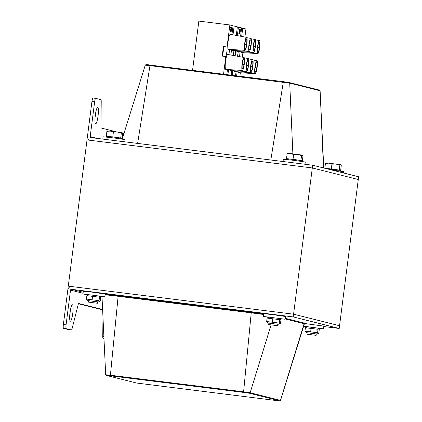 <?xml version="1.0" encoding="UTF-8"?>
<svg xmlns="http://www.w3.org/2000/svg" width="422" height="422" viewBox="0 0 422 422"><rect width="100%" height="100%" fill="white"/><g stroke="black" fill="none" stroke-linecap="round" stroke-linejoin="round"><path stroke-width="0.63" d="M83.065 293.279L70.521 290.125A0.923 0.907 -75.9 0 1 71.54 289.323L293.227 316.917L339.198 328.474L339.546 325.737L293.575 314.179L312.306 167.956L358.278 179.514L339.546 325.737L293.575 314.179L68.285 286.132L70.485 286.686M116.219 131.817L101.264 128.056A3.687 0.628 -82.9 0 1 100.958 126.368L101.222 101.354A3.687 0.628 97.1 0 0 100.916 99.666L95.72 98.363A3.687 0.628 97.1 0 0 95.71 98.358A3.687 0.628 97.1 0 0 94.639 101.866L91.938 101.528L87.486 136.253A3.687 3.629 -75.9 0 0 90.624 140.357L312.306 167.956L312.66 165.213L358.631 176.771L358.278 179.514L312.306 167.956L87.016 139.909L68.285 286.132M70.521 290.125L66.075 324.856A3.687 0.628 97.1 0 0 66.217 328.664L63.516 328.327A3.687 0.628 -82.9 0 1 63.369 324.518L67.821 289.787A3.687 3.629 -75.9 0 1 71.893 286.58L293.575 314.179L293.227 316.917M66.217 328.664L71.413 329.967A3.687 0.628 97.1 0 0 71.429 329.972L68.723 329.635A3.687 0.628 -82.9 0 1 68.723 329.635A3.687 0.628 -82.9 0 1 68.712 329.635L63.516 328.327M68.712 329.635L71.413 329.967A3.687 0.628 97.1 0 0 72.12 328.538L78.081 304.953A3.687 0.628 -82.9 0 1 78.772 303.518A3.687 0.628 -82.9 0 1 78.782 303.523L102.604 309.511M102.62 309.859L78.487 303.793M103.97 338.381L103.063 338.27A3.687 0.628 -82.9 0 1 102.762 336.582L102.963 317.096M72.769 313.33A8.292 1.414 -82.9 0 1 70.363 321.216A8.292 1.414 -82.9 0 1 69.989 312.808A8.292 1.414 -82.9 0 1 72.415 304.753A8.292 1.414 -82.9 0 1 72.769 313.33M69.767 314.976A8.292 1.414 97.1 0 0 70.068 312.992A8.292 1.414 97.1 0 0 70.305 310.655M103.063 338.27L103.976 338.497M339.198 328.474L323.748 326.554M95.298 115.238A8.292 1.414 -82.9 0 1 97.704 107.352A8.292 1.414 -82.9 0 1 98.078 115.755A8.292 1.414 -82.9 0 1 95.652 123.815A8.292 1.414 -82.9 0 1 95.298 115.238M95.055 117.574A8.292 1.414 97.1 0 0 95.594 113.254M91.938 101.528A3.687 0.628 -82.9 0 1 93.004 98.025A3.687 0.628 -82.9 0 1 93.019 98.025L95.694 98.358M123.889 133.742L122.702 133.447M312.66 165.213L90.973 137.619A0.923 0.907 104.1 0 1 90.192 136.591L94.639 101.866M268.508 317.291L263.207 316.416L263.56 313.673L272.686 314.617L285.494 316.484L285.145 319.227L279.791 318.737M263.207 316.416L285.145 319.227M304.6 323.5L323.806 326.116L323.452 328.854L318.104 328.369M303.661 326.185L323.452 328.854M306.82 326.923L303.582 326.443M88.277 294.857L82.976 293.981L83.324 291.238L92.455 292.182L105.263 294.05L104.914 296.787L99.56 296.302M82.976 293.981L104.914 296.787M304.995 164.258L305.28 162.037L294.34 160.402L283.341 159.226L283.046 161.526M124.764 141.824L125.049 139.598L114.109 137.968L103.11 136.791L102.815 139.091M343.429 172.946L343.592 171.664L331.017 169.829M307.042 334.203L316.12 335.348L307.042 334.203M325.963 162.992L328.775 163.145L325.441 163.441L326.232 162.966M335.986 164.047L331.94 164.158L328.775 163.145L340.649 164.759L339.858 165.234L335.986 164.047M338.85 170.224L340.654 170.419L341.277 165.593L340.754 164.802M340.654 170.419L339.241 170.066L339.858 165.234M339.241 170.066L331.323 168.99L331.94 164.158M331.323 168.99L324.829 168.272L325.441 163.441M326.243 168.626L326.602 168.679M338.771 170.857L338.861 170.129L326.596 168.716M268.735 324.571L277.808 325.715L268.735 324.571M287.651 153.36L290.463 153.518L287.129 153.808L287.92 153.334M297.674 154.415L293.633 154.531L290.463 153.518L302.342 155.127L301.551 155.607L297.674 154.415M300.543 160.592L302.347 160.793L302.964 155.961L302.342 155.127M302.347 160.793L300.928 160.434L301.551 155.607M300.928 160.434L293.016 159.358L293.633 154.531M293.016 159.358L286.512 158.64L287.129 153.808M286.512 158.64L288.289 159.047M300.459 161.225L300.554 160.502L294.445 159.59L288.305 158.93L288.21 159.658M88.504 302.136L97.577 303.281L88.504 302.136M107.42 130.925L110.232 131.084L106.898 131.374L107.689 130.899M117.443 131.98L113.402 132.097L110.232 131.084L122.111 132.693L121.32 133.167L117.443 131.98M120.312 138.158L122.116 138.358L122.733 133.526L122.211 132.735M122.116 138.358L120.697 137.999L121.32 133.167M120.697 137.999L112.785 136.923L113.402 132.097M112.785 136.923L106.281 136.206L106.898 131.374M106.281 136.206L108.058 136.612M120.228 138.791L120.323 138.063L114.214 137.155L108.074 136.496L107.979 137.224M277.987 324.307L268.851 323.136M268.877 317.138L279.475 318.494L280.546 319.306L279.712 319.654L267.094 318.082L268.877 317.138M268.128 322.994L266.651 321.522L279.269 323.094L280.05 323.795L280.509 323.405L280.947 319.966L280.546 319.306M272.343 322.155L272.781 318.71M266.651 321.522L267.094 318.082M279.269 323.094L279.712 319.654M97.756 301.872L88.62 300.701M88.646 294.704L99.244 296.059L100.315 296.872L99.481 297.22L86.863 295.648L88.646 294.704M87.897 300.559L86.42 299.087L99.038 300.659L99.819 301.361L100.278 300.97L100.716 297.531L100.315 296.872M92.112 299.715L92.55 296.276M86.42 299.087L86.863 295.648M99.038 300.659L99.481 297.22M316.3 333.939L307.158 332.768M307.19 326.765L317.782 328.126L318.853 328.938L318.019 329.287L305.401 327.715L307.19 326.765M306.435 332.626L304.964 331.154L317.581 332.726L318.362 333.427L318.816 333.037L319.259 329.598L318.853 328.938M310.65 331.782L311.093 328.342M304.964 331.154L305.401 327.715M317.581 332.726L318.019 329.287M223.544 74.225L225.807 56.537A5.808 0.986 -82.9 0 0 227.036 46.963L229.853 24.961L233.071 25.768L231.936 34.625M226.809 74.631L227.469 69.519M227.901 74.768L228.566 69.588M231.172 75.174L231.757 70.601M232.258 75.311L232.854 70.669M235.529 75.717L236.046 71.677M236.621 75.855L237.148 71.745M239.891 76.261L240.34 72.758M242.339 57.16L242.914 52.65M244.913 37.052L245.942 29.002L242.724 28.195L241.669 36.445M240.587 36.245L241.653 27.926L238.435 27.119L237.343 35.638M236.262 35.432L237.359 26.844L234.141 26.037L233.018 34.826M236.536 50.629A7.559 1.287 97.1 0 0 237.016 51.468L253.543 52.507A6.541 1.113 -82.9 0 1 253.232 45.877A6.541 1.113 -82.9 0 1 255.157 39.52A6.541 1.113 -82.9 0 1 255.426 46.288A6.541 1.113 -82.9 0 1 253.543 52.507M233.962 70.738A7.559 1.287 97.1 0 0 234.442 71.576L250.963 72.61A6.541 1.113 -82.9 0 1 250.657 65.98A6.541 1.113 -82.9 0 1 252.583 59.629A6.541 1.113 -82.9 0 1 252.852 66.391A6.541 1.113 -82.9 0 1 250.963 72.61M240.825 51.711A7.559 1.287 97.1 0 0 241.305 52.55L257.831 53.583A6.541 1.113 -82.9 0 1 257.52 46.953A6.541 1.113 -82.9 0 1 259.446 40.602A6.541 1.113 -82.9 0 1 259.715 47.364A6.541 1.113 -82.9 0 1 257.831 53.583M238.251 71.814A7.559 1.287 97.1 0 0 238.731 72.653L255.257 73.692A6.541 1.113 -82.9 0 1 254.946 67.061A6.541 1.113 -82.9 0 1 256.871 60.705A6.541 1.113 -82.9 0 1 257.14 67.473A6.541 1.113 -82.9 0 1 255.257 73.692M232.242 49.553A7.559 1.287 97.1 0 0 232.728 50.392L249.249 51.426A6.541 1.113 -82.9 0 1 248.943 44.795A6.541 1.113 -82.9 0 1 250.868 38.444A6.541 1.113 -82.9 0 1 251.132 45.207A6.541 1.113 -82.9 0 1 249.249 51.426M229.668 69.656A7.559 1.287 97.1 0 0 230.148 70.495L246.675 71.534A6.541 1.113 -82.9 0 1 246.364 64.904A6.541 1.113 -82.9 0 1 248.289 58.547A6.541 1.113 -82.9 0 1 248.558 65.315A6.541 1.113 -82.9 0 1 246.675 71.534M246.575 37.363L230.301 34.319A7.559 1.287 97.1 0 0 228.08 41.657A7.559 1.287 97.1 0 0 228.434 49.316L244.96 50.35A6.541 1.113 -82.9 0 1 244.649 43.719A6.541 1.113 -82.9 0 1 246.575 37.363A6.541 1.113 -82.9 0 1 246.844 44.131A6.541 1.113 -82.9 0 1 244.96 50.35M244 57.471L227.727 54.422A7.559 1.287 97.1 0 0 225.501 61.76A7.559 1.287 97.1 0 0 225.86 69.419L242.381 70.453A6.541 1.113 -82.9 0 1 242.075 63.822A6.541 1.113 -82.9 0 1 244 57.471A6.541 1.113 -82.9 0 1 244.269 64.234A6.541 1.113 -82.9 0 1 242.381 70.453M235.682 50.577A5.808 0.986 -82.9 0 1 235.434 54.016A5.808 0.986 -82.9 0 1 235.149 55.815M233.308 55.467A5.808 0.986 -82.9 0 1 234.046 50.476M239.881 29.772L240.118 29.34A2.305 0.39 -82.9 0 1 240.213 31.697A2.305 0.39 -82.9 0 1 239.538 33.913A2.305 0.39 -82.9 0 1 239.532 33.908L239.353 33.887A2.305 0.39 -82.9 0 1 239.353 33.887L239.59 33.454A1.841 0.311 97.1 0 0 239.596 33.454A1.841 0.311 97.1 0 0 240.134 31.682A1.841 0.311 97.1 0 0 240.06 29.798L239.881 29.772A1.841 0.311 97.1 0 1 239.954 31.639A1.841 0.311 97.1 0 1 239.422 33.433M239.369 33.887A2.305 0.39 -82.9 0 1 239.358 33.887L239.59 33.454M239.3 29.63L239.538 29.192A2.305 0.39 -82.9 0 1 239.638 31.544A2.305 0.39 -82.9 0 1 238.963 33.765A2.305 0.39 -82.9 0 1 238.957 33.765L238.778 33.744A2.305 0.39 -82.9 0 1 238.778 33.744L239.016 33.306A1.841 0.311 97.1 0 0 239.021 33.306A1.841 0.311 97.1 0 0 239.517 31.84L239.147 31.771L239.205 31.312L239.575 31.386A1.841 0.311 97.1 0 0 239.48 29.651L239.3 29.63A1.841 0.311 97.1 0 1 239.401 31.339M238.794 33.744A2.305 0.39 -82.9 0 1 238.783 33.744L239.016 33.306M238.847 33.285A1.841 0.311 97.1 0 0 239.337 31.819M230.718 27.472L230.961 27.034A2.305 0.39 -82.9 0 1 231.056 29.387A2.305 0.39 -82.9 0 1 230.386 31.608A2.305 0.39 -82.9 0 1 230.375 31.608L230.196 31.587A2.305 0.39 -82.9 0 1 230.201 31.587A2.305 0.39 -82.9 0 1 230.196 31.587L230.433 31.149A1.841 0.311 97.1 0 0 230.438 31.149A1.841 0.311 97.1 0 0 230.934 29.682L230.565 29.614L230.802 29.181A1.841 0.311 97.1 0 0 230.718 27.472L230.961 27.034M230.27 31.128A1.841 0.311 97.1 0 0 230.755 29.661M231.298 27.615L231.536 27.182A2.305 0.39 -82.9 0 1 231.631 29.54A2.305 0.39 -82.9 0 1 230.961 31.756A2.305 0.39 -82.9 0 1 230.95 31.75L230.771 31.729A2.305 0.39 -82.9 0 1 230.781 31.729A2.305 0.39 -82.9 0 1 230.771 31.729L230.829 31.27A1.841 0.311 97.1 0 0 231.372 29.482A1.841 0.311 97.1 0 0 231.298 27.615L231.536 27.182M231.388 49.501A5.808 0.986 -82.9 0 1 231.14 52.935A5.808 0.986 -82.9 0 1 230.808 55.002M229.004 54.66A5.808 0.986 -82.9 0 1 229.758 49.395M239.97 51.658A5.808 0.986 -82.9 0 1 239.722 55.092A5.808 0.986 -82.9 0 1 239.49 56.627M237.618 56.274A5.808 0.986 -82.9 0 1 238.34 51.553M192.543 70.363L198.852 21.1L229.853 24.961M222.204 56.089L223.428 46.515A5.808 0.986 -82.9 0 1 222.204 56.089L225.807 56.537M227.036 46.963L223.428 46.515M233.055 25.9L234.141 26.037M237.343 26.982L238.435 27.119M241.637 28.058L242.724 28.195M230.95 31.75L230.829 31.27M231.008 31.297A1.841 0.311 97.1 0 0 231.013 31.297A1.841 0.311 97.1 0 0 231.551 29.524A1.841 0.311 97.1 0 0 231.478 27.641M230.201 31.587L230.433 31.149M230.934 29.682L230.565 29.614M230.744 29.635L230.998 29.229A1.841 0.311 97.1 0 0 230.903 27.493M256.84 67.805L256.85 67.773A5.069 0.865 97.1 0 1 255.996 71.482L256.006 71.445A5.069 0.865 -82.9 0 1 255.426 72.225A5.069 0.865 -82.9 0 1 255.088 68.116A5.069 0.865 -82.9 0 1 256.265 62.583A5.069 0.865 -82.9 0 1 256.676 62.166A5.069 0.865 -82.9 0 1 256.84 67.805L255.136 67.589M259.419 47.697L259.424 47.665A5.069 0.865 97.1 0 1 258.57 51.379L258.58 51.336A5.069 0.865 -82.9 0 1 258 52.122A5.069 0.865 -82.9 0 1 257.984 52.117A5.069 0.865 -82.9 0 1 257.663 48.008A5.069 0.865 -82.9 0 1 258.839 42.474A5.069 0.865 -82.9 0 1 259.256 42.063A5.069 0.865 -82.9 0 1 259.419 47.697L257.715 47.486M252.551 66.723L252.556 66.692A5.069 0.865 97.1 0 1 251.707 70.405L251.712 70.363A5.069 0.865 -82.9 0 1 251.137 71.149A5.069 0.865 -82.9 0 1 251.116 71.144A5.069 0.865 -82.9 0 1 250.795 67.035A5.069 0.865 -82.9 0 1 251.971 61.501A5.069 0.865 -82.9 0 1 252.388 61.09A5.069 0.865 -82.9 0 1 252.551 66.723L250.847 66.512M255.125 46.62L255.136 46.589A5.069 0.865 97.1 0 1 254.281 50.297L254.292 50.26A5.069 0.865 -82.9 0 1 253.712 51.041A5.069 0.865 -82.9 0 1 253.374 46.932A5.069 0.865 -82.9 0 1 254.55 41.398A5.069 0.865 -82.9 0 1 254.962 40.981A5.069 0.865 -82.9 0 1 255.125 46.62L253.422 46.404M248.263 65.647L248.268 65.616A5.069 0.865 97.1 0 1 247.413 69.324L247.424 69.287A5.069 0.865 -82.9 0 1 246.844 70.068A5.069 0.865 -82.9 0 1 246.828 70.068A5.069 0.865 -82.9 0 1 246.506 65.959A5.069 0.865 -82.9 0 1 247.682 60.425A5.069 0.865 -82.9 0 1 248.099 60.008A5.069 0.865 -82.9 0 1 248.263 65.647L246.559 65.431M250.837 45.539L250.842 45.507A5.069 0.865 97.1 0 1 249.993 49.221L249.998 49.179A5.069 0.865 -82.9 0 1 249.418 49.965A5.069 0.865 -82.9 0 1 249.402 49.96A5.069 0.865 -82.9 0 1 249.08 45.85A5.069 0.865 -82.9 0 1 250.257 40.317A5.069 0.865 -82.9 0 1 250.673 39.905A5.069 0.865 -82.9 0 1 250.837 45.539L249.133 45.328M243.969 64.566L243.974 64.534A5.069 0.865 97.1 0 1 243.125 68.248L243.135 68.206A5.069 0.865 -82.9 0 1 242.555 68.992A5.069 0.865 -82.9 0 1 242.212 64.877A5.069 0.865 -82.9 0 1 243.394 59.344A5.069 0.865 -82.9 0 1 243.805 58.932A5.069 0.865 -82.9 0 1 243.969 64.566L242.265 64.355M246.543 44.463L246.553 44.431A5.069 0.865 97.1 0 1 245.699 48.14L245.709 48.103A5.069 0.865 -82.9 0 1 245.129 48.883A5.069 0.865 -82.9 0 1 245.113 48.883A5.069 0.865 -82.9 0 1 244.792 44.774A5.069 0.865 -82.9 0 1 245.968 39.241A5.069 0.865 -82.9 0 1 246.379 38.824A5.069 0.865 -82.9 0 1 246.543 44.463L244.839 44.247M258.58 51.336L257.631 51.22M256.006 71.445L255.057 71.323M254.292 50.26L253.342 50.139M251.712 70.363L250.768 70.247M249.998 49.179L249.049 49.063M247.424 69.287L246.474 69.166M245.709 48.103L244.76 47.981M243.135 68.206L242.186 68.09M240.06 29.798L240.118 29.34M239.48 29.651L239.538 29.192M239.517 31.84L239.147 31.771M239.327 31.792L239.385 31.339M66.075 324.856L63.369 324.518M102.762 336.582L103.891 336.724M102.066 298.053L100.694 297.71M71.54 289.323L83.197 292.256M99.692 296.402L102.013 296.982M275.635 400.457L136.681 383.055A0.702 0.691 104.1 0 1 136.596 383.039L275.635 400.457C282.107 401.058 279.116 401.185 280.54 400.399L280.461 400.367A0.702 0.691 104.1 0 1 279.712 400.858L275.629 400.457M285.182 318.942L304.125 323.706L280.461 400.367L250.151 392.75A0.702 0.691 104.1 0 1 249.402 393.241L279.712 400.858M136.681 383.055L106.365 375.432A0.702 0.691 104.1 0 1 106.286 375.422L136.596 383.039M271.077 324.94L250.151 392.75L243.605 391.811L243.647 392.418L249.402 393.241M106.365 375.432L110.448 375.838L110.406 375.232L105.685 374.747L106.286 375.422M263.534 313.873A20.346 0.422 -172.7 0 0 251.285 312.269L243.605 391.811L110.406 375.232L118.128 296.291L251.327 312.871A19.655 0.406 7.3 0 1 263.455 314.464M110.448 375.838L243.647 392.418M304.051 323.321A20.346 0.422 -172.7 0 0 304.874 323.215A0.702 0.691 104.1 0 0 304.125 323.706A19.655 0.406 7.3 0 1 304.399 323.811L304.916 323.347M304.874 323.215L285.267 318.288M251.285 312.269L118.086 295.69L118.128 296.291A19.655 0.406 7.3 0 0 105.168 294.809M118.086 295.69A20.346 0.422 -172.7 0 0 105.242 294.208M90.192 136.591L97.508 138.432M275.329 160.566A19.655 0.406 -172.7 0 0 270.824 159.996L283.362 81.673L150.163 65.088L149.979 65.637L289.719 83.155A0.702 0.691 -75.9 0 0 289.117 82.496L283.362 81.673L289.202 82.512L319.512 90.129L320.113 90.804L323.758 168.003M283.357 81.673L146.086 64.687M150.163 65.088C147.294 64.487 145.659 64.503 145.258 65.152L149.979 65.637L137.619 143.422M292.884 153.798L289.719 83.155L320.034 90.772A0.702 0.691 -75.9 0 0 319.512 90.129M323.489 167.935L320.113 90.804M270.818 160.007L137.625 143.411A19.655 0.406 -172.7 0 0 133.289 142.884M280.54 400.399L304.399 323.811M105.685 374.747L101.997 296.571M93.004 98.025L95.71 98.358M145.258 65.152L122.227 139.081M307.174 332.657L306.979 334.177M316.315 333.828L316.12 335.348M268.861 323.025L268.666 324.544M278.003 324.196L277.808 325.715M88.631 300.591L88.435 302.11M97.772 301.762L97.577 303.281M278.726 324.349L280.05 323.795M98.495 301.915L99.819 301.361M317.033 333.981L318.362 333.427M256.871 60.705L252.857 59.956M259.446 40.602L255.437 39.847M252.583 59.629L248.569 58.874M255.157 39.52L251.143 38.771M248.289 58.547L244.28 57.798M250.868 38.444L246.854 37.69"/></g></svg>
